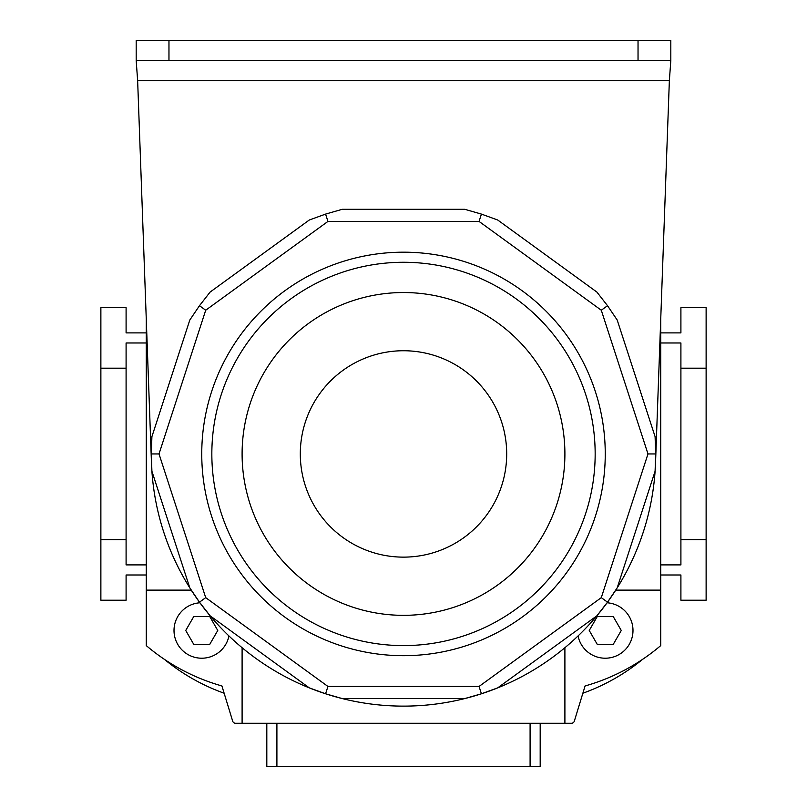 <?xml version="1.0" encoding="UTF-8"?>
<svg xmlns="http://www.w3.org/2000/svg" width="807" height="807" viewBox="0 0 807 807"><rect width="100%" height="100%" fill="white"/><g stroke="black" fill="none" stroke-linecap="round" stroke-linejoin="round"><path stroke-width="1.21" d="M168.966 40.35L168.966 60.525L136.181 60.525L136.181 40.35L670.819 40.35L670.819 60.525L638.034 60.525L638.034 40.35M168.966 60.525L638.034 60.525M136.181 60.525L137.644 80.7L151.474 463.057A252.188 252.188 0 0 0 151.857 470.451M655.143 470.552A252.188 252.188 0 0 0 655.526 463.057L669.356 80.7L670.819 60.525M151.908 471.217A252.188 252.188 0 0 0 189.796 587.839L151.908 471.217L151.312 453.938L151.908 436.658L189.796 320.036L199.48 305.702L210.113 292.073L309.313 219.998L325.574 214.097L342.188 209.316L464.812 209.316L481.426 214.097L497.687 219.998L596.887 292.073L607.52 305.702L617.204 320.036L655.092 436.658L655.688 453.938L655.092 471.217L617.204 587.839A252.188 252.188 0 0 0 655.092 471.217M190.149 588.404A252.188 252.188 0 0 0 209.618 615.206M210.113 615.802A252.188 252.188 0 0 0 309.313 687.877L210.113 615.802L199.48 602.173L189.796 587.839M309.938 688.129A252.188 252.188 0 0 0 341.442 698.368M342.188 698.559A252.188 252.188 0 0 0 464.812 698.559L342.188 698.559L325.574 693.778L309.313 687.877M465.457 698.398A252.188 252.188 0 0 0 496.971 688.169M497.687 687.877A252.188 252.188 0 0 0 596.887 615.802L497.687 687.877L481.426 693.778L464.812 698.559M597.311 615.287A252.188 252.188 0 0 0 616.79 588.495M605.25 453.938A201.75 201.75 0 0 1 403.5 655.688A201.75 201.75 0 0 1 201.75 453.938A201.75 201.75 0 0 1 403.5 252.188A201.75 201.75 0 0 1 605.25 453.938M595.163 453.938A191.662 191.662 0 0 1 403.5 645.6A191.662 191.662 0 0 1 211.838 453.938A191.662 191.662 0 0 1 403.5 262.275A191.662 191.662 0 0 1 595.163 453.938A191.662 191.662 0 0 1 403.5 645.6A191.662 191.662 0 0 1 211.838 453.938M242.1 453.938A161.4 161.4 0 0 0 403.5 615.337A161.4 161.4 0 0 0 564.9 453.938A161.4 161.4 0 0 0 403.5 292.538A161.4 161.4 0 0 0 242.1 453.938M300.305 453.938A103.195 103.195 0 0 0 403.5 557.133A103.195 103.195 0 0 0 506.695 453.938A103.195 103.195 0 0 0 403.5 350.742A103.195 103.195 0 0 0 300.305 453.938M617.204 587.839L607.52 602.173L596.887 615.802M325.574 214.097L327.955 221.421L205.704 310.231L199.48 305.702M205.704 310.231L159.019 453.938L151.312 453.938M481.426 214.097L479.045 221.421L327.955 221.421M159.019 453.938L205.704 597.644L199.48 602.173M607.52 305.702L601.296 310.231L479.045 221.421M205.704 597.644L327.955 686.454L325.574 693.778M655.688 453.938L647.981 453.938L601.296 310.231M327.955 686.454L479.045 686.454L481.426 693.778M607.52 602.173L601.296 597.644L647.981 453.938M540.186 723.274L540.186 766.65L266.814 766.65L266.814 723.274M191.239 590.119L146.269 590.119L146.269 319.118M615.761 590.119L660.731 590.119L660.731 645.6A200.741 200.741 0 0 1 585.085 685.95L574.332 721.135A3.026 3.026 0 0 1 571.437 723.274L242.1 723.274L242.1 647.708M564.9 723.274L564.9 647.708M660.731 590.119L660.731 319.118M146.269 590.119L146.269 645.6A200.741 200.741 0 0 0 221.915 685.95L232.668 721.135A3.026 3.026 0 0 0 235.563 723.274L242.1 723.274M146.269 574.988L126.094 574.988L126.094 600.206L100.875 600.206L100.875 307.669L126.094 307.669L126.094 332.887L146.269 332.887M146.269 342.975L126.094 342.975L126.094 539.681L100.875 539.681M126.094 368.194L100.875 368.194M146.269 564.9L126.094 564.9L126.094 539.681M680.906 539.681L706.125 539.681L706.125 368.194L680.906 368.194L680.906 564.9L660.731 564.9M660.731 574.988L680.906 574.988L680.906 600.206L706.125 600.206L706.125 539.681M660.731 332.887L680.906 332.887L680.906 307.669L706.125 307.669L706.125 368.194M660.731 342.975L680.906 342.975L680.906 368.194M632.991 630.469A27.741 27.741 0 0 0 607.076 602.789A27.741 27.741 0 0 1 632.991 630.469A27.741 27.741 0 0 1 578.054 635.946M597.241 644.339L613.259 644.339L621.269 630.469L613.259 616.598L597.241 616.598L589.231 630.469L597.241 644.339L613.259 644.339L614.863 641.565M590.835 627.695L589.231 630.469M199.924 602.789A27.741 27.741 0 0 0 174.009 630.469A27.741 27.741 0 0 0 228.946 635.946A27.741 27.741 0 0 1 174.009 630.469M185.731 630.469L193.741 616.598L209.759 616.598L217.769 630.469L209.759 644.339L193.741 644.339L185.731 630.469M209.759 644.339L193.741 644.339L192.137 641.565M642.705 659.269A200.741 200.741 0 0 1 582.866 693.223M164.295 659.269A200.741 200.741 0 0 0 224.134 693.223M137.644 80.7L669.356 80.7M479.045 686.454L601.296 597.644M276.902 723.274L276.902 766.65M530.098 766.65L530.098 723.274"/></g></svg>
